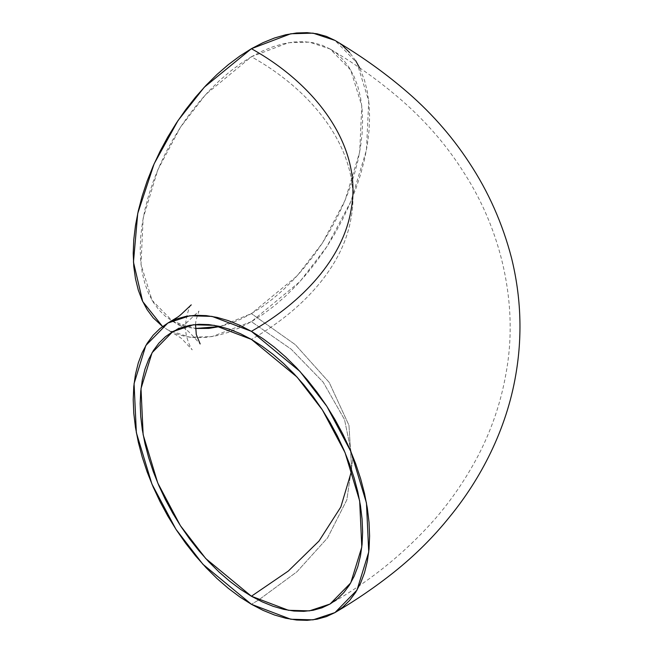 <?xml version="1.0" encoding="UTF-8"?>
<svg xmlns="http://www.w3.org/2000/svg" width="653" height="653" viewBox="0 0 653 653"><rect width="100%" height="100%" fill="white"/><g stroke="black" fill="none" stroke-linecap="round" stroke-linejoin="round"><path stroke-width="0.49" stroke-dasharray="3.27 2.45" d="M330.051 48.975L321.962 45.179L313.195 42.731L303.833 41.661L293.964 41.963L283.688 43.653L273.101 46.706L262.31 51.089L251.405 56.762L205.744 94.448L180.391 127.351L157.765 169.968L143.146 218.257L141.007 264.449L152.059 300.274L172.767 321.398L195.5 328.475L189.615 327.635L180.848 325.194L172.767 321.398L165.438 316.289L158.932 309.922L153.324 302.347L148.655 293.654L144.982 283.908L142.33 273.215L140.722 261.673L140.191 249.397L140.722 236.5L142.33 223.106L144.982 209.352L148.655 195.361L153.324 181.273L158.932 167.225L165.438 153.349L172.767 139.783L180.848 126.649L189.615 114.079L198.977 102.195L208.846 91.11L219.122 80.931L229.709 71.757L240.508 63.676L251.405 56.762C317.162 93.322 363.044 155.683 351.077 217.898C343.086 266.546 302.519 310.322 251.405 339.397C302.519 310.322 343.086 266.546 351.077 217.898C363.044 155.683 317.162 93.322 251.405 56.762L288.479 42.706L309.424 42.127L330.043 48.975L350.751 70.1L361.803 105.925L359.664 152.108L345.045 200.406L322.427 243.014L297.066 275.925L251.405 313.603L295.295 344.653L329.21 382.429L348.963 425.299L351.747 470.372L348.963 425.299L329.21 382.429L295.295 344.653L251.405 313.603L240.508 319.284L229.709 323.668L220.045 326.5L251.405 313.603L262.31 306.698L273.101 298.609L283.688 289.434L293.964 279.255L303.833 268.171L313.195 256.286L321.962 243.724L330.051 230.591L337.381 217.016L343.878 203.14L349.486 189.092L354.155 175.004L357.836 161.022L360.48 147.26L362.089 133.873L362.619 120.976L362.089 108.692L360.48 97.158L357.836 86.457L354.155 76.719L349.486 68.018L343.878 60.451L337.381 54.077L330.051 48.975C356.228 64.41 380.283 81.674 402.199 100.774C427.038 122.527 447.811 146.803 464.52 173.608C500.851 229.938 518.825 303.702 506.091 372.961C501.12 401.693 491.864 429.152 478.314 455.353C466.364 478.127 452.105 499.145 435.535 518.4C405.537 552.495 370.373 581.031 330.043 604.025M342.776 45.849L334.981 40.421L356.987 62.876L368.733 100.946L366.455 150.035L350.922 201.361L326.884 246.646L299.931 281.614L251.405 321.668L291.173 349.184L323.153 382.119L344.547 419.61L352.726 459.622L346.841 499.863L327.561 537.884L296.976 571.75L258.506 600.074L251.405 604.294L258.506 600.074L296.976 571.75L327.561 537.884L346.841 499.863L352.726 459.622L344.547 419.61L323.153 382.119L291.173 349.184L251.405 321.668L212.005 336.605L189.745 337.226L167.829 329.945L162.573 326.5L167.829 329.945L176.424 333.977L185.738 336.581L195.688 337.715L206.177 337.389L217.098 335.601L228.346 332.353L239.822 327.7L251.405 321.668L262.988 314.322L274.464 305.735L285.712 295.98L296.633 285.165L307.122 273.378L317.072 260.751L326.386 247.397L334.981 233.439L342.776 219.016L349.681 204.267L355.648 189.337L360.603 174.367L364.513 159.503L367.329 144.884L369.035 130.649L369.598 116.944L369.035 103.892L367.329 91.632L364.513 80.262L359.632 67.83M355.648 60.664L349.681 52.624M191.247 304.861C190.121 304.739 188.448 309.334 186.236 318.664C185.297 326.092 185.428 332.05 186.627 336.556C188.57 343.225 190.439 347.657 192.243 349.845L182.497 339.47C181.599 338.442 181.134 337.838 167.829 329.945M172.767 321.398C188.015 330.581 186.701 329.822 190.407 333.389L200.169 343.96M195.525 324.517L195.982 320.223L198.936 311.048L187.435 321.953C186.121 323.496 181.232 326.712 172.767 331.602"/><path stroke-width="0.98" d="M351.747 470.372L340.825 506.997L319.023 541.019L288.348 571.016L251.405 596.238L288.479 610.294L309.424 610.873L330.043 604.025L350.751 582.9L361.803 547.075L359.664 500.892L345.045 452.594L322.427 409.986L297.066 377.075L251.405 339.397L262.31 346.302L273.101 354.391L283.688 363.566L293.964 373.745L303.833 384.829L313.195 396.714L321.962 409.276L330.051 422.409L337.381 435.984L343.878 449.86L349.486 463.908L354.155 477.996L357.836 491.978L360.48 505.74L362.089 519.127L362.619 532.024L362.089 544.308L360.48 555.842L357.836 566.543L354.155 576.281L349.486 584.982L343.878 592.549L337.381 598.923L330.051 604.025L321.962 607.821L313.195 610.269L303.833 611.339L293.964 611.037L283.688 609.347L273.101 606.294L262.31 601.911L251.405 596.238L240.508 589.324L229.709 581.243L219.122 572.069L208.846 561.89L198.977 550.805L189.615 538.921L180.848 526.351L172.767 513.217L165.438 499.651L158.932 485.775L153.324 471.727L148.655 457.639L144.982 443.648L142.33 429.894L140.722 416.5L140.191 403.603L140.722 391.327L142.33 379.785L144.982 369.092L148.655 359.346L153.324 350.653L158.932 343.078L165.438 336.711L172.767 331.602L180.848 327.806L189.615 325.365L198.977 324.288L208.846 324.598L219.122 326.288L229.709 329.332L240.508 333.716L251.405 339.397L214.331 325.333L193.386 324.753L172.767 331.602L152.059 352.726L141.007 388.551L143.146 434.743L157.765 483.032L180.391 525.649L205.744 558.552L251.405 596.238L288.348 571.016L319.023 541.019L340.825 506.997L351.747 470.372M251.405 48.706C317.162 85.257 363.044 147.619 351.077 209.833C343.086 258.49 302.519 302.266 251.405 331.332L212.005 316.395L189.745 315.774L167.829 323.055L145.823 345.502L134.077 383.58L136.355 432.661L151.888 483.987L175.935 529.273L202.879 564.249L251.405 604.294L262.988 610.326L274.464 614.987L285.712 618.228L296.633 620.024L307.122 620.35L317.072 619.207L326.386 616.612L334.981 612.579L342.776 607.151L349.681 600.376L355.648 592.336L360.603 583.088L364.513 572.738L367.329 561.368L369.035 549.108L369.598 536.056L369.035 522.351L367.329 508.116L364.513 493.497L360.603 478.633L355.648 463.663L349.681 448.733L342.776 433.984L334.981 419.561L326.386 405.603L317.072 392.249L307.122 379.622L296.633 367.835L285.712 357.02L274.464 347.265L262.988 338.678L251.405 331.332L239.822 325.3L228.346 320.647L217.098 317.399L206.177 315.611L195.688 315.285L185.738 316.419L176.424 319.023L167.829 323.055L160.042 328.483L153.129 335.25L147.162 343.298L142.207 352.538L138.297 362.897L135.481 374.259L133.775 386.527L133.212 399.579L133.775 413.284L135.481 427.511L138.297 442.13L142.207 457.002L147.162 471.972L153.129 486.901L160.042 501.651L167.829 516.074L176.424 530.024L185.738 543.386L195.688 556.013L206.177 567.792L217.098 578.615L228.346 588.361L239.822 596.948L251.405 604.294L290.805 619.24L313.065 619.852L334.981 612.579L356.987 590.124L368.733 552.054L366.455 502.965L350.922 451.639L326.884 406.354L299.931 371.386L251.405 331.332C302.519 302.266 343.086 258.49 351.077 209.833C363.044 147.619 317.162 85.257 251.405 48.706L239.822 56.052L228.346 64.639L217.098 74.385L206.177 85.208L195.688 96.987L185.738 109.614L176.424 122.976L167.829 136.926L160.042 151.349L153.129 166.099L147.162 181.028L142.207 195.998L138.297 210.87L135.481 225.489L133.775 239.716L133.212 253.421L133.775 266.473L135.481 278.741L138.297 290.103L142.207 300.462L147.162 309.702L153.129 317.75L162.573 326.5L142.697 301.531L133.457 262.122L137.734 213.425L154.141 163.789L178.04 120.527L204.307 87.2L251.405 48.706L290.805 33.76L313.065 33.148L334.981 40.421L326.386 36.388L317.072 33.793L307.122 32.65L296.633 32.977L285.712 34.772L274.464 38.013L262.988 42.674L251.405 48.706M359.632 67.83L355.648 60.664M349.681 52.624L342.776 45.849M220.045 326.5L208.846 328.402L195.5 328.475L220.045 326.5M167.829 323.055C179.036 316.321 177.82 317.227 181.534 314.011L191.247 304.869M334.981 612.579C355.999 600.205 375.671 586.737 393.988 572.167C414.99 555.385 433.486 537.011 449.493 517.045C480.445 479.326 506.459 429.935 515.797 374.749C522.514 335.928 521.118 297.099 511.601 258.262C502.598 223.595 488.444 191.672 469.123 162.491C451.199 135.098 429.274 110.52 403.358 88.751C382.527 71.169 359.738 55.064 334.981 40.421M200.161 343.951L196.284 334.491L195.525 324.517"/></g></svg>
